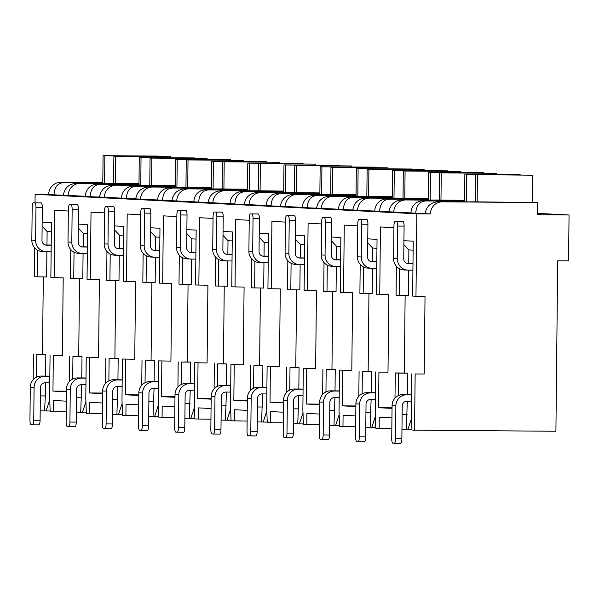 <?xml version="1.0" encoding="UTF-8"?>
<svg xmlns="http://www.w3.org/2000/svg" width="599" height="599" viewBox="0 0 599 599"><rect width="100%" height="100%" fill="white"/><g stroke="black" fill="none" stroke-linecap="round" stroke-linejoin="round"><path stroke-width="0.9" d="M425.028 296.295L415.968 296.228L416.829 213.806L430.419 213.91A12.175 11.778 -87.1 0 1 442.324 201.826L537.468 202.559L537.34 214.734L569.05 214.981L568.571 260.872L557.699 260.79L555.909 431.25L414.568 430.164L415.152 373.971L424.212 374.038L425.028 296.295M46.894 251.692L46.632 276.985L34.248 276.745L34.555 247.724M415.968 296.228L412.644 296.063L413.22 241.172L403.943 240.701M66.452 391.199L52.952 391.095L53.326 355.499L62.386 355.574L63.202 277.831L50.863 277.599L51.439 222.708L42.162 222.236M83.074 253.542L82.812 278.834L70.472 278.595L70.779 249.626M102.414 413.684L86.353 413.415L85.799 398.387L86.226 357.184L98.565 357.416L99.382 279.681L87.042 279.441L87.619 224.558L78.342 224.086M119.253 255.391L118.991 280.684L106.652 280.444L106.951 251.468M138.586 415.526L122.533 415.257L121.979 400.237L122.406 359.026L134.745 359.265L135.561 281.523L123.222 281.29L123.798 226.407L114.521 225.928M155.433 257.233L155.163 282.526L142.832 282.286L143.131 253.317M174.766 417.376L158.705 417.106L158.151 402.086L158.585 360.875L170.925 361.107L171.733 283.372L159.401 283.132L159.97 228.249L150.701 227.777M191.605 259.082L191.343 284.375L179.004 284.136L179.311 255.159M210.945 419.225L194.885 418.956L194.331 403.928L194.765 362.717L207.097 362.957L207.913 285.221L195.573 284.982L196.15 230.098L186.873 229.627M227.785 260.924L227.523 286.217L215.183 285.985L215.49 257.008M247.125 421.067L231.064 420.798L230.51 405.778L230.937 364.566L243.276 364.806L244.093 287.063L231.753 286.831L232.33 231.94L223.053 231.469M263.964 262.774L263.702 288.067L251.363 287.827L251.67 258.858M283.297 422.916L267.244 422.647L266.69 407.62L267.117 366.416L279.456 366.648L280.272 288.913L267.933 288.673L268.509 233.79L259.232 233.318M300.144 264.623L299.874 289.909L287.542 289.676L287.842 260.7M319.477 424.758L303.416 424.489L302.862 409.469L303.296 368.258L315.636 368.497L316.444 290.755L304.112 290.522L304.681 235.639L295.412 235.16M336.324 266.465L336.054 291.758L323.715 291.518L324.022 262.549M355.656 426.608L339.596 426.338L339.041 411.318L339.476 370.107L351.808 370.339L352.624 292.604L340.284 292.364L340.861 237.481L331.584 237.009M372.496 268.315L372.234 293.607L359.894 293.368L360.201 264.391M392.046 407.814L378.553 407.709L378.927 372.121L387.987 372.189L388.803 294.453L376.464 294.214L377.041 239.33L367.764 238.859M408.675 270.156L408.413 295.449L396.074 295.217L396.381 266.241M37.572 276.918L37.849 250.33M46.969 244.976L47.111 231.469L42.125 226.22M45.524 382.821L45.389 395.939L40.343 395.894M36.524 377.16L36.756 354.653L45.816 354.728L45.591 376.097M379.744 294.379L380.447 226.946L393.932 227.635M363.174 293.532L363.451 266.952M357.76 225.786L344.268 225.097L343.564 292.537M326.994 291.691L327.271 265.102M321.581 223.944L308.096 223.255L307.384 290.687M290.815 289.841L291.092 263.253M285.401 222.094L271.916 221.405L271.205 288.845M254.635 287.999L254.919 261.411M249.221 220.252L235.736 219.563L235.033 286.996M218.463 286.15L218.74 259.562M213.049 218.403L199.557 217.714L198.853 285.146M182.283 284.3L182.56 257.72M176.87 216.553L163.385 215.865L162.673 283.305M146.104 282.458L146.381 255.87M140.69 214.712L127.205 214.023L126.494 281.455M109.924 280.609L110.209 254.021M104.511 212.862L91.026 212.173L90.322 279.613M73.752 278.767L74.029 252.179M68.338 211.02L54.846 210.331L54.142 277.764M35.027 202.784L35.109 194.331L48.706 194.435A12.175 11.778 -87.1 0 1 60.611 182.351L102.796 182.673M416.829 213.806L35.109 194.331M399.353 295.382L399.63 268.794M405.134 295.427L404.318 373.02L395.258 372.952L394.996 398.125M62.386 355.574L53.326 355.499M49.747 399.907L46.108 410.966L40.185 410.854M45.389 395.939L44.521 410.884M45.816 354.728L42.492 354.556L43.308 276.963M47.111 231.469L51.349 231.686M98.565 357.416L86.226 357.184M85.919 401.757L82.288 412.816L76.365 412.696M81.704 384.663L80.693 412.733M72.704 379.002L72.936 356.502L81.996 356.57L81.771 377.947M81.996 356.57L78.724 356.405L79.532 278.812M87.521 233.535L83.283 233.318L83.149 246.818M134.745 359.265L122.406 359.026M122.099 403.599L118.467 414.658L112.545 414.545M117.883 386.512L116.872 414.575M108.876 380.852L109.115 358.352L118.175 358.419L117.951 379.788M118.175 358.419L114.896 358.254L115.712 280.654M123.701 235.377L119.463 235.16L119.321 248.667M170.925 361.107L158.585 360.875M158.278 405.448L154.639 416.507L148.724 416.387M154.055 388.362L153.052 416.425M145.055 382.694L145.287 360.194L154.355 360.261L154.13 381.638M154.355 360.261L151.075 360.096L151.891 282.503M159.881 237.226L155.643 237.009L155.5 250.517M207.097 362.957L194.765 362.717M194.458 407.29L190.819 418.349L184.904 418.237M190.235 390.204L189.232 418.274M181.235 384.543L181.467 362.043L190.527 362.11L190.302 383.487M190.527 362.11L187.255 361.946L188.064 284.345M196.06 239.068L191.822 238.851L191.68 252.359M243.276 364.806L230.937 364.566M230.63 409.139L226.999 420.199L221.076 420.086M226.415 392.053L225.404 420.116M217.415 386.392L217.647 363.885L226.707 363.96L226.482 385.329M226.707 363.96L223.434 363.788L224.243 286.195M232.232 240.918L228.002 240.701L227.86 254.208M279.456 366.648L267.117 366.416M266.81 410.981L263.178 422.048L257.256 421.928M262.594 393.895L261.583 421.966M253.587 388.234L253.826 365.734L262.886 365.802L262.661 387.179M262.886 365.802L259.607 365.637L260.423 288.044M268.412 242.76L264.174 242.55L264.032 256.05M315.636 368.497L303.296 368.258M302.989 412.831L299.35 423.89L293.435 423.778M298.766 395.744L297.763 423.807M289.766 390.084L290.006 367.584L299.066 367.651L298.841 389.021M299.066 367.651L295.786 367.479L296.602 289.886M304.591 244.609L300.354 244.392L300.211 257.899M351.808 370.339L339.476 370.107M339.169 414.68L335.53 425.739L329.615 425.619M334.946 397.586L333.942 425.657M325.946 391.926L326.178 369.426L335.238 369.493L335.021 390.87M335.238 369.493L331.966 369.328L332.774 291.735M340.771 246.459L336.533 246.241L336.391 259.749M387.987 372.189L378.927 372.121M375.341 416.522L371.709 427.581L365.787 427.469M371.125 399.436L370.115 427.499M362.125 393.775L362.358 371.275L371.417 371.343L371.193 392.712M371.417 371.343L368.145 371.178L368.954 293.577M376.943 248.3L372.713 248.083L372.571 261.591M413.123 250.15L408.885 249.933L408.743 263.44M424.212 374.038L415.152 373.971M411.52 418.372L407.889 429.431L401.966 429.318M407.305 401.285L406.294 429.348M398.298 395.625L398.537 373.117L407.597 373.192L407.372 394.561M407.597 373.192L404.318 373.02M32.174 207.396L31.837 240.177L35.633 240.371L35.977 207.591A4.687 1.191 -89.6 0 0 34.839 202.844L33.409 202.769A4.687 1.191 -89.6 0 0 33.402 202.769A4.687 1.191 -89.6 0 0 32.174 207.396M42.589 251.498A11.239 10.872 -87.1 0 1 31.837 240.177M51.207 245.006L45.269 244.961M39.729 202.821A4.687 1.191 90.4 0 1 39.744 202.821A4.687 1.191 90.4 0 1 39.759 202.821L41.181 202.896A4.687 1.191 90.4 0 1 42.319 207.636L41.975 240.416A4.687 4.53 -87.1 0 0 46.452 245.133L46.078 245.118M33.746 420.199L40.088 420.243A4.687 1.191 90.4 0 1 38.868 424.871A4.687 1.191 90.4 0 1 38.853 424.871L32.541 424.818A4.687 1.191 -89.6 0 0 33.746 420.199L34.091 387.418L30.294 387.224A11.239 10.872 -87.1 0 1 41.286 376.067L49.837 376.135M40.088 420.243L40.433 387.463A4.687 4.53 -87.1 0 1 45.015 382.813L49.762 382.851M30.294 387.224L29.95 420.004A4.687 1.191 -89.6 0 0 31.088 424.743L32.511 424.818A4.687 1.191 -89.6 0 0 32.526 424.818L38.868 424.871M49.829 376.299L45.082 376.262A11.239 10.872 92.9 0 0 34.091 387.418M51.207 245.171L46.452 245.133M51.14 251.73L46.385 251.692A11.239 10.872 92.9 0 1 35.633 240.371M68.353 209.238L68.009 242.018L71.813 242.213L72.15 209.433A4.687 1.191 -89.6 0 0 71.011 204.693L69.589 204.618A4.687 1.191 -89.6 0 0 69.574 204.618A4.687 1.191 -89.6 0 0 68.353 209.238M78.769 253.347A11.239 10.872 -87.1 0 1 68.009 242.018M87.387 246.855L81.442 246.81M69.589 204.618L75.931 204.663A4.687 1.191 90.4 0 1 75.923 204.663A4.687 1.191 90.4 0 1 75.931 204.663L77.353 204.738A4.687 1.191 90.4 0 1 78.491 209.485L78.155 242.266A4.687 4.53 -87.1 0 0 82.632 246.983L82.258 246.96M69.926 422.04L76.268 422.093A4.687 1.191 90.4 0 1 75.047 426.713A4.687 1.191 90.4 0 1 75.032 426.713L68.713 426.668A4.687 1.191 -89.6 0 0 68.705 426.668A4.687 1.191 -89.6 0 0 69.926 422.04L70.27 389.26L66.474 389.065A11.239 10.872 -87.1 0 1 77.458 377.909L86.009 377.976M76.268 422.093L76.612 389.313A4.687 4.53 -87.1 0 1 81.194 384.663L85.942 384.7M66.474 389.065L66.13 421.846A4.687 1.191 -89.6 0 0 67.268 426.593L75.047 426.713M86.009 378.141L81.262 378.104A11.239 10.872 92.9 0 0 70.27 389.26M87.387 247.02L82.632 246.983M87.312 253.572L82.565 253.534A11.239 10.872 92.9 0 1 71.813 242.213M104.533 211.088L104.189 243.868L107.985 244.063L108.329 211.282A4.687 1.191 -89.6 0 0 107.191 206.535L105.768 206.468A4.687 1.191 -89.6 0 0 105.753 206.46A4.687 1.191 -89.6 0 0 104.533 211.088M114.941 255.189A11.239 10.872 -87.1 0 1 104.189 243.868M123.559 248.697L117.621 248.652M112.11 206.513L112.095 206.513A4.687 1.191 90.4 0 1 112.095 206.513A4.687 1.191 90.4 0 1 112.11 206.513L113.533 206.588A4.687 1.191 90.4 0 1 114.671 211.327L114.327 244.107A4.687 4.53 -87.1 0 0 118.812 248.825L118.43 248.81M106.105 423.89L106.45 391.11L102.646 390.915L102.309 423.695A4.687 1.191 -89.6 0 0 103.44 428.435L104.87 428.51A4.687 1.191 -89.6 0 0 104.877 428.51A4.687 1.191 -89.6 0 0 106.105 423.89L112.447 423.935A4.687 1.191 90.4 0 1 111.227 428.562A4.687 1.191 90.4 0 1 111.212 428.562L104.892 428.51M112.447 423.935L112.792 391.154A4.687 4.53 -87.1 0 1 117.367 386.505L122.121 386.542M122.189 379.826L113.638 379.759A11.239 10.872 -87.1 0 0 102.646 390.915M122.189 379.991L117.434 379.953A11.239 10.872 92.9 0 0 106.45 391.11M123.559 248.862L118.812 248.825M123.491 255.421L118.744 255.384A11.239 10.872 92.9 0 1 107.985 244.063M140.713 212.93L140.368 245.717L144.164 245.904L144.509 213.124A4.687 1.191 -89.6 0 0 143.371 208.385L141.948 208.31A4.687 1.191 -89.6 0 0 141.933 208.31A4.687 1.191 -89.6 0 0 140.713 212.93M151.12 257.038A11.239 10.872 -87.1 0 1 140.368 245.717M159.738 250.547L153.801 250.502M148.26 208.362A4.687 1.191 90.4 0 1 148.275 208.362A4.687 1.191 90.4 0 1 148.29 208.362L149.713 208.43A4.687 1.191 90.4 0 1 150.851 213.177L150.506 245.957A4.687 4.53 -87.1 0 0 154.991 250.674L154.609 250.652M142.285 425.732L148.627 425.784A4.687 1.191 90.4 0 1 147.399 430.404A4.687 1.191 90.4 0 1 147.391 430.404L141.072 430.359A4.687 1.191 -89.6 0 0 142.285 425.732L142.622 392.951L138.826 392.757A11.239 10.872 -87.1 0 1 149.817 381.608L158.368 381.668M148.627 425.784L148.964 393.004A4.687 4.53 -87.1 0 1 153.546 388.354L158.293 388.392M138.826 392.757L138.481 425.545A4.687 1.191 -89.6 0 0 139.619 430.284L141.042 430.359A4.687 1.191 -89.6 0 0 141.057 430.359L147.399 430.404M158.368 381.833L153.614 381.795A11.239 10.872 92.9 0 0 142.622 392.951M159.738 250.711L154.991 250.674M159.671 257.271L154.916 257.233A11.239 10.872 92.9 0 1 144.164 245.904M176.885 214.779L176.548 247.559L180.344 247.754L180.688 214.974A4.687 1.191 -89.6 0 0 179.55 210.227L178.12 210.159A4.687 1.191 -89.6 0 0 178.113 210.159A4.687 1.191 -89.6 0 0 176.885 214.779M187.3 258.88A11.239 10.872 -87.1 0 1 176.548 247.559M195.918 252.396L189.98 252.344M184.455 210.204L184.47 210.204A4.687 1.191 90.4 0 1 184.455 210.204A4.687 1.191 90.4 0 1 184.47 210.204L185.892 210.279A4.687 1.191 90.4 0 1 187.03 215.019L186.686 247.806A4.687 4.53 -87.1 0 0 191.163 252.523L190.789 252.501M178.457 427.581L178.802 394.801L175.005 394.606L174.661 427.386A4.687 1.191 -89.6 0 0 175.799 432.134L177.222 432.201A4.687 1.191 -89.6 0 0 177.237 432.201A4.687 1.191 -89.6 0 0 178.457 427.581L184.799 427.634A4.687 1.191 90.4 0 1 183.579 432.253A4.687 1.191 90.4 0 1 183.564 432.253L177.252 432.201M184.799 427.634L185.143 394.846A4.687 4.53 -87.1 0 1 189.726 390.204L194.473 390.234M194.548 383.517L185.997 383.45A11.239 10.872 -87.1 0 0 175.005 394.606M194.54 383.682L189.793 383.645A11.239 10.872 92.9 0 0 178.802 394.801M195.918 252.553L191.163 252.523M195.851 259.112L191.096 259.075A11.239 10.872 92.9 0 1 180.344 247.754M213.064 216.628L212.72 249.409L216.524 249.603L216.86 216.823A4.687 1.191 -89.6 0 0 215.722 212.076L214.3 212.001A4.687 1.191 -89.6 0 0 214.285 212.001A4.687 1.191 -89.6 0 0 213.064 216.628M223.479 260.73A11.239 10.872 -87.1 0 1 212.72 249.409M232.098 254.238L226.152 254.193M220.642 212.053L220.634 212.053A4.687 1.191 90.4 0 1 220.634 212.053A4.687 1.191 90.4 0 1 220.642 212.053L222.072 212.121A4.687 1.191 90.4 0 1 223.21 216.868L222.865 249.648A4.687 4.53 -87.1 0 0 227.343 254.365L226.969 254.35M214.637 429.431L220.979 429.476A4.687 1.191 90.4 0 1 219.758 434.095A4.687 1.191 90.4 0 1 219.743 434.095L213.424 434.05A4.687 1.191 -89.6 0 0 214.637 429.431L214.981 396.643L211.185 396.456A11.239 10.872 -87.1 0 1 222.169 385.299L230.72 385.359M220.979 429.476L221.323 396.695A4.687 4.53 -87.1 0 1 225.905 392.046L230.652 392.083M211.185 396.456L210.841 429.236A4.687 1.191 -89.6 0 0 211.979 433.976L213.401 434.05A4.687 1.191 -89.6 0 0 213.416 434.05L219.758 434.095M230.72 385.524L225.973 385.494A11.239 10.872 92.9 0 0 214.981 396.643M232.098 254.403L227.343 254.365M232.023 260.962L227.276 260.924A11.239 10.872 92.9 0 1 216.524 249.603M249.244 218.47L248.899 251.251L252.696 251.445L253.04 218.665A4.687 1.191 -89.6 0 0 251.902 213.925L250.479 213.85A4.687 1.191 -89.6 0 0 250.464 213.85A4.687 1.191 -89.6 0 0 249.244 218.47M259.652 262.579A11.239 10.872 -87.1 0 1 248.899 251.251M268.277 256.087L262.332 256.043M256.799 213.895A4.687 1.191 90.4 0 1 256.806 213.895A4.687 1.191 90.4 0 1 256.821 213.895L258.244 213.97A4.687 1.191 90.4 0 1 259.382 218.717L259.038 251.498A4.687 4.53 -87.1 0 0 263.523 256.215L263.141 256.192M250.816 431.273L257.158 431.325A4.687 1.191 90.4 0 1 255.938 435.945A4.687 1.191 90.4 0 1 255.923 435.945L249.603 435.9A4.687 1.191 -89.6 0 0 249.588 435.9A4.687 1.191 -89.6 0 0 250.816 431.273L251.161 398.492L247.357 398.298A11.239 10.872 -87.1 0 1 258.349 387.141L266.899 387.209M257.158 431.325L257.503 398.545A4.687 4.53 -87.1 0 1 262.077 393.895L266.832 393.932M247.357 398.298L247.02 431.078A4.687 1.191 -89.6 0 0 248.158 435.825L255.938 435.945M266.899 387.373L262.152 387.336A11.239 10.872 92.9 0 0 251.161 398.492M268.27 256.252L263.523 256.215M268.202 262.804L263.455 262.766A11.239 10.872 92.9 0 1 252.696 251.445M285.423 220.32L285.079 253.1L288.875 253.295L289.22 220.514A4.687 1.191 -89.6 0 0 288.082 215.767L286.659 215.692A4.687 1.191 -89.6 0 0 286.644 215.692A4.687 1.191 -89.6 0 0 285.423 220.32M295.831 264.421A11.239 10.872 -87.1 0 1 285.079 253.1M304.449 257.929L298.512 257.884M292.986 215.745L293.001 215.745A4.687 1.191 90.4 0 1 292.986 215.745A4.687 1.191 90.4 0 1 293.001 215.745L294.423 215.82A4.687 1.191 90.4 0 1 295.562 220.559L295.217 253.34A4.687 4.53 -87.1 0 0 299.702 258.057L299.32 258.042M286.996 433.122L287.333 400.342L283.537 400.147L283.192 432.927A4.687 1.191 -89.6 0 0 284.33 437.667L285.76 437.742A4.687 1.191 -89.6 0 0 285.768 437.742A4.687 1.191 -89.6 0 0 286.996 433.122L293.338 433.167A4.687 1.191 90.4 0 1 292.11 437.794A4.687 1.191 90.4 0 1 292.102 437.794L285.783 437.742M293.338 433.167L293.682 400.387A4.687 4.53 -87.1 0 1 298.257 395.737L303.004 395.774M303.079 389.058L294.528 388.991A11.239 10.872 -87.1 0 0 283.537 400.147M303.079 389.223L298.324 389.185A11.239 10.872 92.9 0 0 287.333 400.342M304.449 258.094L299.702 258.057M304.382 264.653L299.635 264.616A11.239 10.872 92.9 0 1 288.875 253.295M321.596 222.162L321.259 254.942L325.055 255.137L325.399 222.356A4.687 1.191 -89.6 0 0 324.261 217.617L322.839 217.542A4.687 1.191 -89.6 0 0 322.824 217.542A4.687 1.191 -89.6 0 0 321.596 222.162M332.011 266.27A11.239 10.872 -87.1 0 1 321.259 254.942M340.629 259.779L334.691 259.734M329.18 217.594L322.839 217.542L329.165 217.587A4.687 1.191 90.4 0 1 329.165 217.587A4.687 1.191 90.4 0 1 329.18 217.594L330.603 217.662A4.687 1.191 90.4 0 1 331.741 222.409L331.397 255.189A4.687 4.53 -87.1 0 0 335.874 259.906L335.5 259.884M323.168 434.964L329.51 435.016A4.687 1.191 90.4 0 1 328.289 439.636A4.687 1.191 90.4 0 1 328.274 439.636L321.963 439.591A4.687 1.191 -89.6 0 0 323.168 434.964L323.512 402.184L319.716 401.989A11.239 10.872 -87.1 0 1 330.708 390.833L339.259 390.9M329.51 435.016L329.854 402.236A4.687 4.53 -87.1 0 1 334.437 397.586L339.184 397.624M319.716 401.989L319.372 434.769A4.687 1.191 -89.6 0 0 320.51 439.516L321.933 439.591A4.687 1.191 -89.6 0 0 321.948 439.591L328.289 439.636M339.251 391.065L334.504 391.027A11.239 10.872 92.9 0 0 323.512 402.184M340.629 259.944L335.874 259.906M340.561 266.495L335.807 266.465A11.239 10.872 92.9 0 1 325.055 255.137M357.775 224.011L357.431 256.791L361.234 256.986L361.571 224.206A4.687 1.191 -89.6 0 0 360.433 219.459L359.011 219.391A4.687 1.191 -89.6 0 0 359.003 219.391A4.687 1.191 -89.6 0 0 357.775 224.011M368.19 268.112A11.239 10.872 -87.1 0 1 357.431 256.791M376.808 261.621L370.863 261.576M365.33 219.436A4.687 1.191 90.4 0 1 365.345 219.436A4.687 1.191 90.4 0 1 365.353 219.436L366.783 219.511A4.687 1.191 90.4 0 1 367.921 224.251L367.576 257.031A4.687 4.53 -87.1 0 0 372.054 261.756L371.68 261.733M359.348 436.813L365.69 436.858A4.687 1.191 90.4 0 1 364.469 441.485A4.687 1.191 90.4 0 1 364.454 441.485L358.142 441.433A4.687 1.191 -89.6 0 0 358.127 441.433A4.687 1.191 -89.6 0 0 359.348 436.813L359.692 404.033L355.896 403.838A11.239 10.872 -87.1 0 1 366.887 392.682L375.431 392.749M365.69 436.858L366.034 404.078A4.687 4.53 -87.1 0 1 370.616 399.436L375.363 399.466M355.896 403.838L355.551 436.619A4.687 1.191 -89.6 0 0 356.69 441.366L364.469 441.485M375.431 392.914L370.684 392.877A11.239 10.872 92.9 0 0 359.692 404.033M376.808 261.785L372.054 261.756M376.734 268.345L371.986 268.307A11.239 10.872 92.9 0 1 361.234 256.986M393.955 225.86L393.61 258.641L397.407 258.835L397.751 226.048A4.687 1.191 -89.6 0 0 396.613 221.308L395.19 221.233A4.687 1.191 -89.6 0 0 395.175 221.233A4.687 1.191 -89.6 0 0 393.955 225.86M404.37 269.962A11.239 10.872 -87.1 0 1 393.61 258.641M412.988 263.47L407.043 263.425M401.517 221.286L401.532 221.286A4.687 1.191 90.4 0 1 401.517 221.286A4.687 1.191 90.4 0 1 401.532 221.286L402.955 221.353A4.687 1.191 90.4 0 1 404.093 226.1L403.748 258.88A4.687 4.53 -87.1 0 0 408.233 263.597L407.852 263.582M395.527 438.663L395.872 405.875L392.068 405.688L391.731 438.468A4.687 1.191 -89.6 0 0 392.869 443.208L394.292 443.282A4.687 1.191 -89.6 0 0 394.307 443.282A4.687 1.191 -89.6 0 0 395.527 438.663L401.869 438.708A4.687 1.191 90.4 0 1 400.649 443.327A4.687 1.191 90.4 0 1 400.634 443.327L394.314 443.282M401.869 438.708L402.214 405.927A4.687 4.53 -87.1 0 1 406.788 401.278L411.543 401.315M411.61 394.591L403.06 394.531A11.239 10.872 -87.1 0 0 392.068 405.688M411.61 394.756L406.863 394.726A11.239 10.872 92.9 0 0 395.872 405.875M412.981 263.635L408.233 263.597M412.913 270.194L408.166 270.156A11.239 10.872 92.9 0 1 397.407 258.835M72.936 356.502L78.724 356.405M69.656 356.338L69.394 381.511M36.756 354.653L42.492 354.556M109.115 358.352L114.896 358.254M145.287 360.194L151.075 360.096M181.467 362.043L187.255 361.946M217.647 363.885L223.434 363.788M253.826 365.734L259.607 365.637M290.006 367.584L295.786 367.479M326.178 369.426L331.966 369.328M362.358 371.275L368.145 371.178M398.537 373.117L395.258 372.952M33.17 379.714L33.432 354.488M411.827 373.798L411.401 415.01L411.955 430.03L414.568 430.164M52.952 391.095L66.444 391.783M66.347 401.15L53.663 400.499L53.543 411.738L50.174 411.565L49.62 396.545L50.054 355.334M89.506 357.348L89.131 392.937L102.624 393.625M105.836 358.18L105.574 383.353M102.519 402.992L89.843 402.348L89.723 413.587M125.685 359.198L125.311 394.786L138.796 395.475M142.015 360.029L141.753 385.202M138.698 404.842L126.022 404.19L125.902 415.429M161.857 361.04L161.49 396.628L174.975 397.317M178.195 361.871L177.933 387.044M174.878 406.684L162.194 406.04L162.082 417.278M198.037 362.889L197.663 398.477L211.155 399.166M214.367 363.72L214.105 388.893M211.058 408.533L198.374 407.882L198.254 419.12M234.216 364.731L233.842 400.327L247.335 401.016M250.547 365.57L250.285 390.743M247.237 410.375L234.553 409.731L234.434 420.97M270.396 366.581L270.022 402.169L283.507 402.857M286.726 367.412L286.464 392.585M283.409 412.224L270.733 411.58L270.613 422.819M306.568 368.422L306.201 404.018L319.686 404.707M322.906 369.261L322.644 394.434M319.589 414.074L306.905 413.422L306.793 424.661M342.748 370.272L342.373 405.86L355.866 406.549M359.086 371.103L358.816 396.276M355.769 415.916L343.085 415.272L342.965 426.51M378.553 407.709L392.046 408.398M391.948 417.765L379.264 417.114L379.145 428.352L375.775 428.18L375.221 413.16L375.648 371.949M50.151 410.996L46.108 410.966M66.234 411.835L53.543 411.738M86.331 412.846L82.288 412.816M122.51 414.688L118.467 414.658M158.69 416.537L154.639 416.507M194.862 418.379L190.819 418.349M231.042 420.228L226.999 420.199M267.221 422.078L263.178 422.048M303.401 423.92L299.35 423.89M339.573 425.769L335.53 425.739M375.753 427.611L371.709 427.581M391.836 428.45L379.145 428.352M411.932 429.461L407.889 429.431M569.05 214.981L537.355 213.364M537.348 213.888L540.523 213.918L537.348 213.753M405.725 199.961L402.902 199.819C394.936 200.201 390.286 204.199 388.961 211.799L393.813 212.046A12.175 11.778 -87.1 0 1 405.725 199.961L464.584 200.41M103.035 183.391L103.043 182.905A35.596 0.382 0.6 0 0 63.853 182.515C57.781 183.002 54.494 187.06 53.985 194.705L48.706 194.435M430.419 213.91L425.14 213.641C426.466 206.041 431.115 202.05 439.082 201.661A35.596 0.382 0.6 0 0 474.191 201.841L537.468 202.559M80.124 183.346L77.301 183.197C69.334 183.586 64.685 187.577 63.359 195.177L68.219 195.431A12.175 11.778 -87.1 0 1 80.124 183.346L138.983 183.796M138.975 184.634L136.55 184.612L139.223 184.747A35.596 0.382 0.6 0 0 100.033 184.357C93.961 184.844 90.666 188.91 90.164 196.547L85.358 196.3A12.175 11.778 -87.1 0 1 97.263 184.215L138.975 184.537M116.303 185.188L113.481 185.046C105.514 185.435 100.864 189.426 99.539 197.026L104.391 197.273A12.175 11.778 -87.1 0 1 116.303 185.188L175.163 185.645M175.155 186.476L172.722 186.461L175.395 186.596A35.596 0.382 0.6 0 0 136.213 186.207C130.133 186.693 126.846 190.752 126.344 198.396L121.53 198.149A12.175 11.778 -87.1 0 1 133.442 186.064L175.155 186.386M152.475 187.038L149.66 186.888C141.686 187.277 137.044 191.276 135.711 198.875L140.57 199.123A12.175 11.778 -87.1 0 1 152.475 187.038L211.342 187.487M211.327 188.326L208.901 188.303L211.574 188.438A35.596 0.382 0.6 0 0 172.385 188.049C166.312 188.535 163.025 192.601 162.524 200.238L157.709 199.999A12.175 11.778 -87.1 0 1 169.614 187.914L211.335 188.228M188.655 188.88L185.84 188.737C177.866 189.127 173.216 193.118 171.891 200.717L176.75 200.964A12.175 11.778 -87.1 0 1 188.655 188.88L247.514 189.336M247.507 190.168L245.081 190.153L247.754 190.287A35.596 0.382 0.6 0 0 208.564 189.898C202.492 190.385 199.205 194.45 198.696 202.088L193.889 201.841A12.175 11.778 -87.1 0 1 205.794 189.756L247.507 190.078M224.835 190.729L222.012 190.587C214.045 190.969 209.395 194.967 208.07 202.567L212.93 202.814A12.175 11.778 -87.1 0 1 224.835 190.729L283.694 191.178M283.686 192.017L281.26 191.994L283.933 192.137A35.596 0.382 0.6 0 0 244.744 191.747C238.672 192.234 235.377 196.292 234.875 203.937L230.068 203.69A12.175 11.778 -87.1 0 1 241.974 191.605L283.686 191.927M261.014 192.571L258.191 192.429C250.225 192.818 245.575 196.809 244.25 204.409L249.102 204.663A12.175 11.778 -87.1 0 1 261.014 192.571L319.873 193.028M319.866 193.859L317.433 193.844L320.106 193.979A35.596 0.382 0.6 0 0 280.924 193.589C274.844 194.076 271.557 198.142 271.055 205.779L266.241 205.532A12.175 11.778 -87.1 0 1 278.153 193.447L319.866 193.769M297.186 194.42L294.371 194.278C286.397 194.668 281.755 198.658 280.422 206.258L285.281 206.505A12.175 11.778 -87.1 0 1 297.186 194.42L356.053 194.87M356.038 195.708L353.612 195.693L356.285 195.828A35.596 0.382 0.6 0 0 317.103 195.439C311.023 195.925 307.736 199.984 307.235 207.628L302.42 207.381A12.175 11.778 -87.1 0 1 314.325 195.296L356.046 195.618M333.366 196.27L330.551 196.12C322.576 196.509 317.927 200.5 316.601 208.108L321.461 208.355A12.175 11.778 -87.1 0 1 333.366 196.27L392.225 196.719M392.218 197.558L389.792 197.535L392.465 197.67A35.596 0.382 0.6 0 0 353.275 197.281C347.203 197.767 343.916 201.833 343.407 209.47L338.6 209.231A12.175 11.778 -87.1 0 1 350.505 197.138L392.218 197.46M369.546 198.112L366.723 197.969C358.756 198.359 354.106 202.35 352.781 209.95L357.64 210.197A12.175 11.778 -87.1 0 1 369.546 198.112L428.405 198.569M428.397 199.4L425.971 199.385L428.644 199.519A35.596 0.382 0.6 0 0 389.455 199.13C383.382 199.617 380.088 203.682 379.586 211.32L374.779 211.073A12.175 11.778 -87.1 0 1 386.684 198.988L428.397 199.31M464.577 201.249L462.143 201.227L464.824 201.369A35.596 0.382 0.6 0 0 425.634 200.979C419.562 201.459 416.268 205.524 415.766 213.162L410.959 212.922A12.175 11.778 -87.1 0 1 422.864 200.837L464.577 201.152M53.985 194.705A35.596 0.382 0.6 0 0 52.083 194.72L59.833 195.117A35.596 0.382 0.6 0 0 63.359 195.177M393.813 212.046L410.959 212.922M415.766 213.162A35.596 0.382 0.6 0 0 413.857 213.184L421.606 213.581A35.596 0.382 0.6 0 0 425.14 213.641M68.219 195.431L85.358 196.3M90.164 196.547A35.596 0.382 0.6 0 0 88.255 196.569L96.005 196.966A35.596 0.382 0.6 0 0 99.539 197.026M104.391 197.273L121.53 198.149M126.344 198.396A35.596 0.382 0.6 0 0 124.435 198.419L132.184 198.808A35.596 0.382 0.6 0 0 135.711 198.875M140.57 199.123L157.709 199.999M162.524 200.238A35.596 0.382 0.6 0 0 160.614 200.261L168.364 200.658A35.596 0.382 0.6 0 0 171.891 200.717M176.75 200.964L193.889 201.841M198.696 202.088A35.596 0.382 0.6 0 0 196.794 202.11L204.544 202.507A35.596 0.382 0.6 0 0 208.07 202.567M212.93 202.814L230.068 203.69M234.875 203.937A35.596 0.382 0.6 0 0 232.966 203.952L240.716 204.349A35.596 0.382 0.6 0 0 244.25 204.409M249.102 204.663L266.241 205.532M271.055 205.779A35.596 0.382 0.6 0 0 269.146 205.801L276.895 206.198A35.596 0.382 0.6 0 0 280.422 206.258M285.281 206.505L302.42 207.381M307.235 207.628A35.596 0.382 0.6 0 0 305.325 207.643L313.075 208.04A35.596 0.382 0.6 0 0 316.601 208.108M321.461 208.355L338.6 209.231M343.407 209.47A35.596 0.382 0.6 0 0 341.505 209.493L349.254 209.89A35.596 0.382 0.6 0 0 352.781 209.95M357.64 210.197L374.779 211.073M379.586 211.32A35.596 0.382 0.6 0 0 377.677 211.342L385.427 211.732A35.596 0.382 0.6 0 0 388.961 211.799M103.043 182.905L100.37 182.762L102.796 182.785M138.983 183.698L112.417 183.384A35.596 0.382 0.6 0 1 77.301 183.197M113.481 185.046A35.596 0.382 0.6 0 0 148.589 185.226L175.163 185.548M149.66 186.888A35.596 0.382 0.6 0 0 184.769 187.075L211.342 187.39M185.84 188.737A35.596 0.382 0.6 0 0 220.949 188.917L247.514 189.239M222.012 190.587A35.596 0.382 0.6 0 0 257.128 190.767L283.694 191.088M258.191 192.429A35.596 0.382 0.6 0 0 293.3 192.608L319.873 192.93M294.371 194.278A35.596 0.382 0.6 0 0 329.48 194.458L356.053 194.78M330.551 196.12A35.596 0.382 0.6 0 0 365.66 196.307L392.233 196.622M366.723 197.969A35.596 0.382 0.6 0 0 401.839 198.149L428.405 198.471M402.902 199.819A35.596 0.382 0.6 0 0 438.011 199.999L464.584 200.321M104.57 183.399L104.862 155.762L114.828 155.837L114.821 156.227M102.796 182.89L103.08 155.673L104.862 155.762M113.6 183.444L113.885 156.219L170.932 156.736L121.859 156.279M115.375 183.519L115.659 156.309M113.885 156.219L121.867 156.197M116.85 156.242L136.445 156.309M116.805 155.935L114.828 155.837M146.905 156.399L158.353 156.092L103.08 155.673M146.635 156.167L136.639 156.092M170.925 157.762L170.932 156.736M464.824 201.369L464.817 201.856M466.351 201.863L466.636 174.227L476.609 174.302L476.602 174.691M464.577 201.354L464.861 174.129L466.636 174.227M475.374 201.9L475.658 174.683L532.713 175.2L483.633 174.743M477.156 201.983L477.44 174.773M475.658 174.683L483.648 174.661M478.623 174.706L498.218 174.773M478.586 174.399L476.609 174.302M508.678 174.863L520.127 174.556L464.861 174.129M508.409 174.631L498.413 174.556M532.429 202.41L532.713 175.2M139.223 184.747L139.215 185.241M140.75 185.241L141.042 157.604L151.008 157.687L151 158.076M138.975 184.739L139.26 157.515L141.042 157.604M149.772 185.286L150.057 158.069L207.112 158.585L158.031 158.129M151.554 185.368L151.839 158.158M150.057 158.069L158.046 158.046M153.03 158.091L172.617 158.151M152.985 157.784L151.008 157.687M183.077 158.248L194.533 157.941L139.26 157.515M182.807 158.016L172.819 157.934M207.097 159.604L207.112 158.585M175.395 186.596L175.395 187.09M176.93 187.09L177.214 159.454L187.188 159.529L187.18 159.918M175.155 186.581L175.44 159.364L177.214 159.454M185.952 187.135L186.237 159.911L243.291 160.427L194.211 159.978M187.734 187.21L188.019 160.008M186.237 159.911L194.226 159.888M189.202 159.933L208.796 160M189.164 159.633L187.188 159.529M219.256 160.098L230.705 159.783L175.44 159.364M218.987 159.858L208.991 159.783M243.276 161.453L243.291 160.427M211.574 188.438L211.574 188.932M213.102 188.94L213.394 161.296L223.36 161.378L223.36 161.767M211.327 188.43L211.612 161.206L213.394 161.296M222.132 188.977L222.416 161.76L279.463 162.277L230.39 161.82M223.914 189.059L224.198 161.85M222.416 161.76L230.405 161.737M225.381 161.782L244.976 161.85M225.344 161.475L223.36 161.378M255.436 161.94L266.884 161.633L211.612 161.206M255.167 161.708L245.171 161.633M279.456 163.295L279.463 162.277M247.754 190.287L247.746 190.782M249.281 190.782L249.573 163.145L259.539 163.22L259.532 163.617M247.507 190.272L247.791 163.055L249.573 163.145M258.311 190.826L258.596 163.609L315.643 164.119L266.57 163.669M260.086 190.901L260.37 163.699M258.596 163.609L266.577 163.579M261.561 163.632L281.156 163.692M261.523 163.325L259.539 163.22M291.616 163.789L303.064 163.482L247.791 163.055M291.346 163.549L281.35 163.475M315.636 165.144L315.643 164.119M283.933 192.137L283.926 192.623M285.461 192.631L285.753 164.995L295.719 165.069L295.711 165.459M283.686 192.122L283.971 164.905L285.753 164.995M294.483 192.676L294.768 165.451L351.823 165.968L302.742 165.511M296.265 192.751L296.55 165.541M294.768 165.451L302.757 165.429M297.74 165.474L317.328 165.541M297.696 165.167L295.719 165.069M327.788 165.631L339.244 165.324L283.971 164.905M327.518 165.399L317.53 165.324M351.808 166.994L351.823 165.968M320.106 193.979L320.106 194.473M321.641 194.473L321.925 166.836L331.898 166.911L331.891 167.308M319.866 193.971L320.151 166.747L321.925 166.836M330.663 194.518L330.947 167.301L388.002 167.817L338.922 167.361M332.445 194.6L332.73 167.391M330.947 167.301L338.937 167.271M333.913 167.323L353.507 167.383M333.875 167.016L331.898 166.911M363.967 167.48L375.416 167.173L320.151 166.747M363.698 167.248L353.702 167.166M387.987 168.836L388.002 167.817M356.285 195.828L356.285 196.322M357.82 196.322L358.105 168.686L368.071 168.761L368.071 169.15M356.038 195.813L356.323 168.596L358.105 168.686M366.843 196.367L367.127 169.143L424.174 169.659L375.101 169.203M368.625 196.442L368.909 169.232M367.127 169.143L375.116 169.12M370.092 169.165L389.687 169.232M370.055 168.866L368.071 168.761M400.147 169.33L411.595 169.015L356.323 168.596M399.877 169.09L389.882 169.015M424.167 170.685L424.174 169.659M392.465 197.67L392.457 198.164M393.992 198.172L394.284 170.528L404.25 170.61L404.25 171M392.218 197.663L392.502 170.438L394.284 170.528M403.022 198.209L403.307 170.992L460.354 171.509L411.281 171.052M404.797 198.291L405.081 171.082M403.307 170.992L411.288 170.97M406.272 171.014L425.867 171.082M406.234 170.708L404.25 170.61M436.327 171.172L447.775 170.865L392.502 170.438M436.057 170.94L426.061 170.857M460.346 172.527L460.354 171.509M428.644 199.519L428.637 200.014M430.172 200.014L430.464 172.377L440.43 172.452L440.422 172.841M428.397 199.504L428.682 172.287L430.464 172.377M439.194 200.059L439.479 172.834L496.534 173.351L447.453 172.901M440.976 200.133L441.261 172.931M439.479 172.834L447.468 172.812M442.451 172.864L462.039 172.924M442.406 172.557L440.43 172.452M472.499 173.021L483.955 172.714L428.682 172.287M472.229 172.782L462.241 172.707M496.526 174.376L496.534 173.351M408.885 249.933L403.898 244.684M407.163 414.396L402.124 414.358M81.561 397.781L76.522 397.743M83.283 233.318L78.297 228.069M117.741 399.63L112.702 399.593M119.463 235.16L114.476 229.911M153.921 401.472L148.881 401.435M155.643 237.009L150.656 231.761M190.1 403.322L185.054 403.284M191.822 238.851L186.836 233.603M226.272 405.171L221.233 405.126M228.002 240.701L223.015 235.452M262.452 407.013L257.413 406.976M264.174 242.55L259.187 237.294M298.631 408.862L293.592 408.825M300.354 244.392L295.367 239.143M334.811 410.704L329.764 410.667M336.533 246.241L331.547 240.993M370.991 412.554L365.944 412.516M372.713 248.083L367.726 242.835M89.131 392.937L102.624 393.041M125.311 394.786L138.803 394.891M161.49 396.628L174.983 396.733M197.663 398.477L211.162 398.582M233.842 400.327L247.335 400.424M270.022 402.169L283.514 402.273M306.201 404.018L319.694 404.123M342.373 405.86L355.873 405.965M45.082 376.262L41.286 376.067M34.839 202.844L41.181 202.896M35.977 207.591L42.319 207.636M81.262 378.104L77.458 377.909M71.011 204.693L77.353 204.738M72.15 209.433L78.491 209.485M117.434 379.953L113.638 379.759M107.191 206.535L113.533 206.588M108.329 211.282L114.671 211.327M153.614 381.795L149.817 381.608M143.371 208.385L149.713 208.43M144.509 213.124L150.851 213.177M189.793 383.645L185.997 383.45M179.55 210.227L185.892 210.279M180.688 214.974L187.03 215.019M225.973 385.494L222.169 385.299M215.722 212.076L222.072 212.121M216.86 216.823L223.21 216.868M262.152 387.336L258.349 387.141M251.902 213.925L258.244 213.97M253.04 218.665L259.382 218.717M298.324 389.185L294.528 388.991M288.082 215.767L294.423 215.82M289.22 220.514L295.562 220.559M334.504 391.027L330.708 390.833M324.261 217.617L330.603 217.662M325.399 222.356L331.741 222.409M370.684 392.877L366.887 392.682M360.433 219.459L366.783 219.511M361.571 224.206L367.921 224.251M406.863 394.726L403.06 394.531M396.613 221.308L402.955 221.353M397.751 226.048L404.093 226.1M63.853 182.515L60.611 182.351M442.324 201.826L439.082 201.661M100.033 184.357L97.263 184.215M136.213 186.207L133.442 186.064M172.385 188.049L169.614 187.914M208.564 189.898L205.794 189.756M244.744 191.747L241.974 191.605M280.924 193.589L278.153 193.447M317.103 195.439L314.325 195.296M353.275 197.281L350.505 197.138M389.455 199.13L386.684 198.988M425.634 200.979L422.864 200.837M42.132 251.483L45.928 251.677M69.574 204.618L75.923 204.663M78.312 253.332L82.108 253.527M104.877 428.51L111.227 428.562M114.491 255.174L118.288 255.369M150.663 257.023L154.467 257.218M177.237 432.201L183.579 432.253M186.843 258.873L190.639 259.06M223.023 260.715L226.819 260.909M259.202 262.564L262.998 262.759M285.768 437.742L292.11 437.794M295.374 264.406L299.178 264.601M331.554 266.256L335.35 266.45M367.734 268.097L371.53 268.292M394.307 443.282L400.649 443.327M403.913 269.947L407.709 270.142"/></g></svg>
